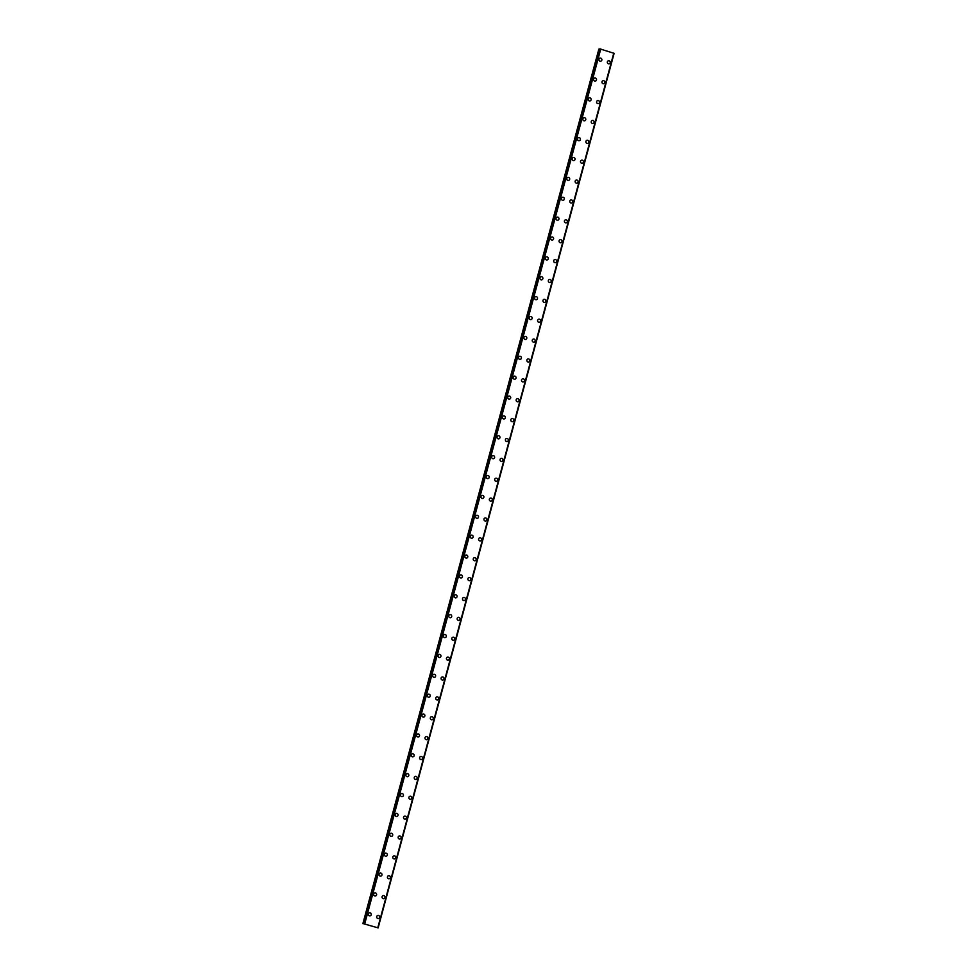 <?xml version="1.0" encoding="UTF-8"?>
<svg xmlns="http://www.w3.org/2000/svg" width="977" height="977" viewBox="0 0 977 977"><rect width="100%" height="100%" fill="white"/><g stroke="black" fill="none" stroke-linecap="round" stroke-linejoin="round"><path stroke-width="1.47" d="M369.453 912.811A1.563 1.478 -102.2 0 1 371.211 914.79A1.563 1.478 -102.2 0 1 370.112 915.864A1.563 1.478 -102.2 0 1 368.366 913.874A1.563 1.478 -102.2 0 1 369.453 912.811A1.563 1.478 -102.2 0 1 371.223 914.79A1.563 1.478 -102.2 0 1 370.124 915.864M374.814 892.929A1.563 1.478 -102.2 0 1 376.585 894.908A1.563 1.478 -102.2 0 1 375.486 895.982A1.563 1.478 -102.2 0 1 373.727 894.004A1.563 1.478 -102.2 0 1 374.826 892.929A1.563 1.478 -102.2 0 1 376.585 894.908A1.563 1.478 -102.2 0 1 375.486 895.982M380.187 873.059A1.563 1.478 -102.2 0 1 381.946 875.038A1.563 1.478 -102.2 0 1 380.847 876.113A1.563 1.478 -102.2 0 1 379.088 874.122A1.563 1.478 -102.2 0 1 380.187 873.047A1.563 1.478 -102.2 0 1 381.946 875.038A1.563 1.478 -102.2 0 1 380.847 876.113M385.549 853.177A1.563 1.478 -102.2 0 1 387.307 855.156A1.563 1.478 -102.2 0 1 386.208 856.231A1.563 1.478 -102.2 0 1 384.45 854.252A1.563 1.478 -102.2 0 1 385.549 853.177A1.563 1.478 -102.2 0 1 387.307 855.156A1.563 1.478 -102.2 0 1 386.208 856.231M390.91 833.296A1.563 1.478 -102.2 0 1 392.669 835.286A1.563 1.478 -102.2 0 1 391.569 836.349A1.563 1.478 -102.2 0 1 389.811 834.37A1.563 1.478 -102.2 0 1 390.91 833.296A1.563 1.478 -102.2 0 1 392.669 835.286A1.563 1.478 -102.2 0 1 391.569 836.349M396.271 813.426A1.563 1.478 -102.2 0 1 398.03 815.404A1.563 1.478 -102.2 0 1 396.931 816.479A1.563 1.478 -102.2 0 1 395.172 814.5A1.563 1.478 -102.2 0 1 396.271 813.426A1.563 1.478 -102.2 0 1 398.03 815.404A1.563 1.478 -102.2 0 1 396.931 816.479M401.632 793.544A1.563 1.478 -102.2 0 1 403.391 795.534A1.563 1.478 -102.2 0 1 402.292 796.597A1.563 1.478 -102.2 0 1 400.533 794.619A1.563 1.478 -102.2 0 1 401.632 793.544A1.563 1.478 -102.2 0 1 403.391 795.534A1.563 1.478 -102.2 0 1 402.292 796.597M406.994 773.674A1.563 1.478 -102.2 0 1 408.752 775.653A1.563 1.478 -102.2 0 1 407.653 776.727A1.563 1.478 -102.2 0 1 405.895 774.749A1.563 1.478 -102.2 0 1 406.994 773.674A1.563 1.478 -102.2 0 1 408.765 775.653A1.563 1.478 -102.2 0 1 407.665 776.727M412.355 753.792A1.563 1.478 -102.2 0 1 414.126 755.783A1.563 1.478 -102.2 0 1 413.027 756.845A1.563 1.478 -102.2 0 1 411.268 754.867A1.563 1.478 -102.2 0 1 412.367 753.792A1.563 1.478 -102.2 0 1 414.126 755.783A1.563 1.478 -102.2 0 1 413.027 756.845M417.729 733.922A1.563 1.478 -102.2 0 1 419.487 735.901A1.563 1.478 -102.2 0 1 418.388 736.976A1.563 1.478 -102.2 0 1 416.629 734.985A1.563 1.478 -102.2 0 1 417.729 733.922A1.563 1.478 -102.2 0 1 419.487 735.901A1.563 1.478 -102.2 0 1 418.388 736.976M423.09 714.04A1.563 1.478 -102.2 0 1 424.848 716.031A1.563 1.478 -102.2 0 1 423.749 717.094A1.563 1.478 -102.2 0 1 421.991 715.115A1.563 1.478 -102.2 0 1 423.09 714.04A1.563 1.478 -102.2 0 1 424.848 716.031A1.563 1.478 -102.2 0 1 423.749 717.094M428.451 694.171A1.563 1.478 -102.2 0 1 430.21 696.149A1.563 1.478 -102.2 0 1 429.111 697.224A1.563 1.478 -102.2 0 1 427.352 695.233A1.563 1.478 -102.2 0 1 428.451 694.171A1.563 1.478 -102.2 0 1 430.21 696.149A1.563 1.478 -102.2 0 1 429.111 697.224M433.812 674.289A1.563 1.478 -102.2 0 1 435.571 676.267A1.563 1.478 -102.2 0 1 434.472 677.342A1.563 1.478 -102.2 0 1 432.713 675.363A1.563 1.478 -102.2 0 1 433.812 674.289A1.563 1.478 -102.2 0 1 435.571 676.267A1.563 1.478 -102.2 0 1 434.472 677.342M439.174 654.419A1.563 1.478 -102.2 0 1 440.932 656.397A1.563 1.478 -102.2 0 1 439.833 657.472A1.563 1.478 -102.2 0 1 438.075 655.482A1.563 1.478 -102.2 0 1 439.174 654.419A1.563 1.478 -102.2 0 1 440.932 656.397A1.563 1.478 -102.2 0 1 439.833 657.472M444.535 634.537A1.563 1.478 -102.2 0 1 446.294 636.515A1.563 1.478 -102.2 0 1 445.194 637.59A1.563 1.478 -102.2 0 1 443.436 635.612A1.563 1.478 -102.2 0 1 444.535 634.537A1.563 1.478 -102.2 0 1 446.306 636.515A1.563 1.478 -102.2 0 1 445.207 637.59M449.896 614.667A1.563 1.478 -102.2 0 1 451.667 616.646A1.563 1.478 -102.2 0 1 450.568 617.72A1.563 1.478 -102.2 0 1 448.809 615.73A1.563 1.478 -102.2 0 1 449.908 614.667A1.563 1.478 -102.2 0 1 451.667 616.646A1.563 1.478 -102.2 0 1 450.568 617.72M455.27 594.785A1.563 1.478 -102.2 0 1 457.028 596.764A1.563 1.478 -102.2 0 1 455.929 597.839A1.563 1.478 -102.2 0 1 454.171 595.86A1.563 1.478 -102.2 0 1 455.27 594.785A1.563 1.478 -102.2 0 1 457.028 596.764A1.563 1.478 -102.2 0 1 455.929 597.839M460.631 574.903A1.563 1.478 -102.2 0 1 462.39 576.894A1.563 1.478 -102.2 0 1 461.291 577.969A1.563 1.478 -102.2 0 1 459.532 575.978A1.563 1.478 -102.2 0 1 460.631 574.903A1.563 1.478 -102.2 0 1 462.39 576.894A1.563 1.478 -102.2 0 1 461.291 577.969M465.992 555.034A1.563 1.478 -102.2 0 1 467.751 557.012A1.563 1.478 -102.2 0 1 466.652 558.087A1.563 1.478 -102.2 0 1 464.893 556.108A1.563 1.478 -102.2 0 1 465.992 555.034A1.563 1.478 -102.2 0 1 467.751 557.012A1.563 1.478 -102.2 0 1 466.652 558.087M471.354 535.152A1.563 1.478 -102.2 0 1 473.112 537.142A1.563 1.478 -102.2 0 1 472.013 538.205A1.563 1.478 -102.2 0 1 470.255 536.226A1.563 1.478 -102.2 0 1 471.354 535.152A1.563 1.478 -102.2 0 1 473.112 537.142A1.563 1.478 -102.2 0 1 472.013 538.205M476.715 515.282A1.563 1.478 -102.2 0 1 478.474 517.26A1.563 1.478 -102.2 0 1 477.374 518.335A1.563 1.478 -102.2 0 1 475.616 516.357A1.563 1.478 -102.2 0 1 476.715 515.282A1.563 1.478 -102.2 0 1 478.474 517.26A1.563 1.478 -102.2 0 1 477.374 518.335M482.076 495.4A1.563 1.478 -102.2 0 1 483.835 497.391A1.563 1.478 -102.2 0 1 482.736 498.453A1.563 1.478 -102.2 0 1 480.977 496.475A1.563 1.478 -102.2 0 1 482.076 495.4A1.563 1.478 -102.2 0 1 483.847 497.391A1.563 1.478 -102.2 0 1 482.748 498.453M487.438 475.53A1.563 1.478 -102.2 0 1 489.208 477.509A1.563 1.478 -102.2 0 1 488.109 478.583A1.563 1.478 -102.2 0 1 486.351 476.605A1.563 1.478 -102.2 0 1 487.45 475.53A1.563 1.478 -102.2 0 1 489.208 477.509A1.563 1.478 -102.2 0 1 488.109 478.583M492.811 455.648A1.563 1.478 -102.2 0 1 494.57 457.639A1.563 1.478 -102.2 0 1 493.47 458.702A1.563 1.478 -102.2 0 1 491.712 456.723A1.563 1.478 -102.2 0 1 492.811 455.648A1.563 1.478 -102.2 0 1 494.57 457.639A1.563 1.478 -102.2 0 1 493.47 458.702M498.172 435.779A1.563 1.478 -102.2 0 1 499.931 437.757A1.563 1.478 -102.2 0 1 498.832 438.832A1.563 1.478 -102.2 0 1 497.073 436.841A1.563 1.478 -102.2 0 1 498.172 435.779A1.563 1.478 -102.2 0 1 499.931 437.757A1.563 1.478 -102.2 0 1 498.832 438.832M503.534 415.897A1.563 1.478 -102.2 0 1 505.292 417.887A1.563 1.478 -102.2 0 1 504.193 418.95A1.563 1.478 -102.2 0 1 502.434 416.971A1.563 1.478 -102.2 0 1 503.534 415.897A1.563 1.478 -102.2 0 1 505.292 417.887A1.563 1.478 -102.2 0 1 504.193 418.95M508.895 396.027A1.563 1.478 -102.2 0 1 510.653 398.005A1.563 1.478 -102.2 0 1 509.554 399.08A1.563 1.478 -102.2 0 1 507.796 397.089A1.563 1.478 -102.2 0 1 508.895 396.027A1.563 1.478 -102.2 0 1 510.653 398.005A1.563 1.478 -102.2 0 1 509.554 399.08M514.256 376.145A1.563 1.478 -102.2 0 1 516.015 378.123A1.563 1.478 -102.2 0 1 514.916 379.198A1.563 1.478 -102.2 0 1 513.157 377.22A1.563 1.478 -102.2 0 1 514.256 376.145A1.563 1.478 -102.2 0 1 516.015 378.123A1.563 1.478 -102.2 0 1 514.916 379.198M519.617 356.275A1.563 1.478 -102.2 0 1 521.388 358.254A1.563 1.478 -102.2 0 1 520.289 359.328A1.563 1.478 -102.2 0 1 518.518 357.338A1.563 1.478 -102.2 0 1 519.617 356.275A1.563 1.478 -102.2 0 1 521.376 358.254A1.563 1.478 -102.2 0 1 520.277 359.328M524.979 336.393A1.563 1.478 -102.2 0 1 526.75 338.372A1.563 1.478 -102.2 0 1 525.65 339.446A1.563 1.478 -102.2 0 1 523.892 337.468A1.563 1.478 -102.2 0 1 524.991 336.393A1.563 1.478 -102.2 0 1 526.75 338.372A1.563 1.478 -102.2 0 1 525.65 339.446M530.352 316.524A1.563 1.478 -102.2 0 1 532.111 318.502A1.563 1.478 -102.2 0 1 531.012 319.577A1.563 1.478 -102.2 0 1 529.253 317.586A1.563 1.478 -102.2 0 1 530.352 316.524A1.563 1.478 -102.2 0 1 532.111 318.502A1.563 1.478 -102.2 0 1 531.012 319.577M535.714 296.642A1.563 1.478 -102.2 0 1 537.472 298.62A1.563 1.478 -102.2 0 1 536.373 299.695A1.563 1.478 -102.2 0 1 534.614 297.716A1.563 1.478 -102.2 0 1 535.714 296.642A1.563 1.478 -102.2 0 1 537.472 298.62A1.563 1.478 -102.2 0 1 536.373 299.695M541.075 276.76A1.563 1.478 -102.2 0 1 542.833 278.75A1.563 1.478 -102.2 0 1 541.734 279.813A1.563 1.478 -102.2 0 1 539.976 277.834A1.563 1.478 -102.2 0 1 541.075 276.76A1.563 1.478 -102.2 0 1 542.833 278.75A1.563 1.478 -102.2 0 1 541.734 279.825M546.436 256.89A1.563 1.478 -102.2 0 1 548.195 258.868A1.563 1.478 -102.2 0 1 547.096 259.943A1.563 1.478 -102.2 0 1 545.337 257.965A1.563 1.478 -102.2 0 1 546.436 256.89A1.563 1.478 -102.2 0 1 548.195 258.868A1.563 1.478 -102.2 0 1 547.096 259.943M551.797 237.008A1.563 1.478 -102.2 0 1 553.556 238.999A1.563 1.478 -102.2 0 1 552.457 240.061A1.563 1.478 -102.2 0 1 550.698 238.083A1.563 1.478 -102.2 0 1 551.797 237.008A1.563 1.478 -102.2 0 1 553.556 238.999A1.563 1.478 -102.2 0 1 552.457 240.061M557.159 217.138A1.563 1.478 -102.2 0 1 558.917 219.117A1.563 1.478 -102.2 0 1 557.818 220.191A1.563 1.478 -102.2 0 1 556.06 218.213A1.563 1.478 -102.2 0 1 557.159 217.138A1.563 1.478 -102.2 0 1 558.929 219.117A1.563 1.478 -102.2 0 1 557.83 220.191M562.52 197.256A1.563 1.478 -102.2 0 1 564.291 199.247A1.563 1.478 -102.2 0 1 563.192 200.309A1.563 1.478 -102.2 0 1 561.433 198.331A1.563 1.478 -102.2 0 1 562.532 197.256A1.563 1.478 -102.2 0 1 564.291 199.247A1.563 1.478 -102.2 0 1 563.192 200.309M567.893 177.387A1.563 1.478 -102.2 0 1 569.652 179.365A1.563 1.478 -102.2 0 1 568.553 180.44A1.563 1.478 -102.2 0 1 566.794 178.449A1.563 1.478 -102.2 0 1 567.893 177.387A1.563 1.478 -102.2 0 1 569.652 179.365A1.563 1.478 -102.2 0 1 568.553 180.44M573.255 157.505A1.563 1.478 -102.2 0 1 575.013 159.495A1.563 1.478 -102.2 0 1 573.914 160.558A1.563 1.478 -102.2 0 1 572.156 158.579A1.563 1.478 -102.2 0 1 573.255 157.505A1.563 1.478 -102.2 0 1 575.013 159.495A1.563 1.478 -102.2 0 1 573.914 160.558M578.616 137.635A1.563 1.478 -102.2 0 1 580.375 139.613A1.563 1.478 -102.2 0 1 579.276 140.688A1.563 1.478 -102.2 0 1 577.517 138.697A1.563 1.478 -102.2 0 1 578.616 137.635A1.563 1.478 -102.2 0 1 580.375 139.613A1.563 1.478 -102.2 0 1 579.276 140.688M583.977 117.753A1.563 1.478 -102.2 0 1 585.736 119.744A1.563 1.478 -102.2 0 1 584.637 120.806A1.563 1.478 -102.2 0 1 582.878 118.828A1.563 1.478 -102.2 0 1 583.977 117.753A1.563 1.478 -102.2 0 1 585.736 119.731A1.563 1.478 -102.2 0 1 584.637 120.806M589.339 97.883A1.563 1.478 -102.2 0 1 591.097 99.862A1.563 1.478 -102.2 0 1 589.998 100.936A1.563 1.478 -102.2 0 1 588.239 98.946A1.563 1.478 -102.2 0 1 589.339 97.883A1.563 1.478 -102.2 0 1 591.097 99.862A1.563 1.478 -102.2 0 1 589.998 100.936M594.7 78.001A1.563 1.478 -102.2 0 1 596.458 79.98A1.563 1.478 -102.2 0 1 595.359 81.054A1.563 1.478 -102.2 0 1 593.601 79.076A1.563 1.478 -102.2 0 1 594.7 78.001A1.563 1.478 -102.2 0 1 596.471 79.98A1.563 1.478 -102.2 0 1 595.372 81.054M600.061 58.132A1.563 1.478 -102.2 0 1 601.832 60.11A1.563 1.478 -102.2 0 1 600.733 61.185A1.563 1.478 -102.2 0 1 598.974 59.194A1.563 1.478 -102.2 0 1 600.073 58.132A1.563 1.478 -102.2 0 1 601.832 60.11A1.563 1.478 -102.2 0 1 600.733 61.185M377.843 915.473A1.563 1.478 -102.2 0 1 379.601 917.464A1.563 1.478 -102.2 0 1 378.502 918.527A1.563 1.478 -102.2 0 1 376.743 916.548A1.563 1.478 -102.2 0 1 377.843 915.473A1.563 1.478 -102.2 0 1 379.601 917.464A1.563 1.478 -102.2 0 1 378.502 918.527M383.204 895.604A1.563 1.478 -102.2 0 1 384.962 897.582A1.563 1.478 -102.2 0 1 383.863 898.657A1.563 1.478 -102.2 0 1 382.105 896.678A1.563 1.478 -102.2 0 1 383.204 895.604A1.563 1.478 -102.2 0 1 384.962 897.582A1.563 1.478 -102.2 0 1 383.863 898.657M388.565 875.722A1.563 1.478 -102.2 0 1 390.324 877.712A1.563 1.478 -102.2 0 1 389.225 878.775A1.563 1.478 -102.2 0 1 387.466 876.796A1.563 1.478 -102.2 0 1 388.565 875.722A1.563 1.478 -102.2 0 1 390.324 877.712A1.563 1.478 -102.2 0 1 389.225 878.775M393.926 855.852A1.563 1.478 -102.2 0 1 395.685 857.83A1.563 1.478 -102.2 0 1 394.586 858.905A1.563 1.478 -102.2 0 1 392.827 856.927A1.563 1.478 -102.2 0 1 393.926 855.852A1.563 1.478 -102.2 0 1 395.685 857.83A1.563 1.478 -102.2 0 1 394.586 858.905M399.288 835.97A1.563 1.478 -102.2 0 1 401.046 837.961A1.563 1.478 -102.2 0 1 399.959 839.023A1.563 1.478 -102.2 0 1 398.201 837.045A1.563 1.478 -102.2 0 1 399.288 835.97A1.563 1.478 -102.2 0 1 401.058 837.961A1.563 1.478 -102.2 0 1 399.959 839.023M404.649 816.1A1.563 1.478 -102.2 0 1 406.42 818.079A1.563 1.478 -102.2 0 1 405.321 819.153A1.563 1.478 -102.2 0 1 403.562 817.163A1.563 1.478 -102.2 0 1 404.661 816.1A1.563 1.478 -102.2 0 1 406.42 818.079A1.563 1.478 -102.2 0 1 405.321 819.153M410.022 796.218A1.563 1.478 -102.2 0 1 411.781 798.209A1.563 1.478 -102.2 0 1 410.682 799.271A1.563 1.478 -102.2 0 1 408.923 797.293A1.563 1.478 -102.2 0 1 410.022 796.218A1.563 1.478 -102.2 0 1 411.781 798.209A1.563 1.478 -102.2 0 1 410.682 799.271M415.384 776.349A1.563 1.478 -102.2 0 1 417.142 778.327A1.563 1.478 -102.2 0 1 416.043 779.402A1.563 1.478 -102.2 0 1 414.285 777.411A1.563 1.478 -102.2 0 1 415.384 776.349A1.563 1.478 -102.2 0 1 417.142 778.327A1.563 1.478 -102.2 0 1 416.043 779.402M420.745 756.467A1.563 1.478 -102.2 0 1 422.504 758.445A1.563 1.478 -102.2 0 1 421.405 759.52A1.563 1.478 -102.2 0 1 419.646 757.541A1.563 1.478 -102.2 0 1 420.745 756.467A1.563 1.478 -102.2 0 1 422.504 758.445A1.563 1.478 -102.2 0 1 421.405 759.52M426.106 736.597A1.563 1.478 -102.2 0 1 427.865 738.575A1.563 1.478 -102.2 0 1 426.766 739.65A1.563 1.478 -102.2 0 1 425.007 737.659A1.563 1.478 -102.2 0 1 426.106 736.597A1.563 1.478 -102.2 0 1 427.865 738.575A1.563 1.478 -102.2 0 1 426.766 739.65M431.468 716.715A1.563 1.478 -102.2 0 1 433.226 718.693A1.563 1.478 -102.2 0 1 432.127 719.768A1.563 1.478 -102.2 0 1 430.368 717.79A1.563 1.478 -102.2 0 1 431.468 716.715A1.563 1.478 -102.2 0 1 433.226 718.693A1.563 1.478 -102.2 0 1 432.127 719.768M436.829 696.845A1.563 1.478 -102.2 0 1 438.588 698.824A1.563 1.478 -102.2 0 1 437.501 699.898A1.563 1.478 -102.2 0 1 435.742 697.908A1.563 1.478 -102.2 0 1 436.829 696.845A1.563 1.478 -102.2 0 1 438.6 698.824A1.563 1.478 -102.2 0 1 437.501 699.898M442.19 676.963A1.563 1.478 -102.2 0 1 443.961 678.942A1.563 1.478 -102.2 0 1 442.862 680.016A1.563 1.478 -102.2 0 1 441.103 678.038A1.563 1.478 -102.2 0 1 442.202 676.963A1.563 1.478 -102.2 0 1 443.961 678.942A1.563 1.478 -102.2 0 1 442.862 680.016M447.564 657.081A1.563 1.478 -102.2 0 1 449.322 659.072A1.563 1.478 -102.2 0 1 448.223 660.147A1.563 1.478 -102.2 0 1 446.465 658.156A1.563 1.478 -102.2 0 1 447.564 657.081A1.563 1.478 -102.2 0 1 449.322 659.072A1.563 1.478 -102.2 0 1 448.223 660.147M452.925 637.212A1.563 1.478 -102.2 0 1 454.684 639.19A1.563 1.478 -102.2 0 1 453.584 640.265A1.563 1.478 -102.2 0 1 451.826 638.286A1.563 1.478 -102.2 0 1 452.925 637.212A1.563 1.478 -102.2 0 1 454.684 639.19A1.563 1.478 -102.2 0 1 453.584 640.265M458.286 617.33A1.563 1.478 -102.2 0 1 460.045 619.32A1.563 1.478 -102.2 0 1 458.946 620.383A1.563 1.478 -102.2 0 1 457.187 618.404A1.563 1.478 -102.2 0 1 458.286 617.33A1.563 1.478 -102.2 0 1 460.045 619.32A1.563 1.478 -102.2 0 1 458.946 620.383M463.648 597.46A1.563 1.478 -102.2 0 1 465.406 599.438A1.563 1.478 -102.2 0 1 464.307 600.513A1.563 1.478 -102.2 0 1 462.548 598.535A1.563 1.478 -102.2 0 1 463.648 597.46A1.563 1.478 -102.2 0 1 465.406 599.438A1.563 1.478 -102.2 0 1 464.307 600.513M469.009 577.578A1.563 1.478 -102.2 0 1 470.767 579.569A1.563 1.478 -102.2 0 1 469.668 580.631A1.563 1.478 -102.2 0 1 467.91 578.653A1.563 1.478 -102.2 0 1 469.009 577.578A1.563 1.478 -102.2 0 1 470.767 579.569A1.563 1.478 -102.2 0 1 469.668 580.631M474.37 557.708A1.563 1.478 -102.2 0 1 476.129 559.687A1.563 1.478 -102.2 0 1 475.042 560.761A1.563 1.478 -102.2 0 1 473.283 558.783A1.563 1.478 -102.2 0 1 474.37 557.708A1.563 1.478 -102.2 0 1 476.141 559.687A1.563 1.478 -102.2 0 1 475.042 560.761M479.731 537.826A1.563 1.478 -102.2 0 1 481.502 539.817A1.563 1.478 -102.2 0 1 480.403 540.879A1.563 1.478 -102.2 0 1 478.645 538.901A1.563 1.478 -102.2 0 1 479.744 537.826A1.563 1.478 -102.2 0 1 481.502 539.817A1.563 1.478 -102.2 0 1 480.403 540.879M485.105 517.957A1.563 1.478 -102.2 0 1 486.864 519.935A1.563 1.478 -102.2 0 1 485.764 521.01A1.563 1.478 -102.2 0 1 484.006 519.019A1.563 1.478 -102.2 0 1 485.105 517.957A1.563 1.478 -102.2 0 1 486.864 519.935A1.563 1.478 -102.2 0 1 485.764 521.01M490.466 498.075A1.563 1.478 -102.2 0 1 492.225 500.065A1.563 1.478 -102.2 0 1 491.126 501.128A1.563 1.478 -102.2 0 1 489.367 499.149A1.563 1.478 -102.2 0 1 490.466 498.075A1.563 1.478 -102.2 0 1 492.225 500.065A1.563 1.478 -102.2 0 1 491.126 501.128M495.827 478.205A1.563 1.478 -102.2 0 1 497.586 480.183A1.563 1.478 -102.2 0 1 496.487 481.258A1.563 1.478 -102.2 0 1 494.728 479.267A1.563 1.478 -102.2 0 1 495.827 478.205A1.563 1.478 -102.2 0 1 497.586 480.183A1.563 1.478 -102.2 0 1 496.487 481.258M501.189 458.323A1.563 1.478 -102.2 0 1 502.947 460.301A1.563 1.478 -102.2 0 1 501.848 461.376A1.563 1.478 -102.2 0 1 500.09 459.398A1.563 1.478 -102.2 0 1 501.189 458.323A1.563 1.478 -102.2 0 1 502.947 460.301A1.563 1.478 -102.2 0 1 501.848 461.376M506.55 438.453A1.563 1.478 -102.2 0 1 508.309 440.432A1.563 1.478 -102.2 0 1 507.21 441.506A1.563 1.478 -102.2 0 1 505.451 439.516A1.563 1.478 -102.2 0 1 506.55 438.453A1.563 1.478 -102.2 0 1 508.309 440.432A1.563 1.478 -102.2 0 1 507.21 441.506M511.911 418.571A1.563 1.478 -102.2 0 1 513.67 420.55A1.563 1.478 -102.2 0 1 512.583 421.624A1.563 1.478 -102.2 0 1 510.824 419.646A1.563 1.478 -102.2 0 1 511.911 418.571A1.563 1.478 -102.2 0 1 513.682 420.55A1.563 1.478 -102.2 0 1 512.583 421.624M517.273 398.701A1.563 1.478 -102.2 0 1 519.043 400.68A1.563 1.478 -102.2 0 1 517.944 401.755A1.563 1.478 -102.2 0 1 516.186 399.764A1.563 1.478 -102.2 0 1 517.285 398.701A1.563 1.478 -102.2 0 1 519.043 400.68A1.563 1.478 -102.2 0 1 517.944 401.755M522.646 378.82A1.563 1.478 -102.2 0 1 524.405 380.798A1.563 1.478 -102.2 0 1 523.306 381.873A1.563 1.478 -102.2 0 1 521.547 379.894A1.563 1.478 -102.2 0 1 522.646 378.82A1.563 1.478 -102.2 0 1 524.405 380.798A1.563 1.478 -102.2 0 1 523.306 381.873M528.007 358.938A1.563 1.478 -102.2 0 1 529.766 360.928A1.563 1.478 -102.2 0 1 528.667 362.003A1.563 1.478 -102.2 0 1 526.908 360.012A1.563 1.478 -102.2 0 1 528.007 358.938A1.563 1.478 -102.2 0 1 529.766 360.928A1.563 1.478 -102.2 0 1 528.667 361.991M533.369 339.068A1.563 1.478 -102.2 0 1 535.127 341.046A1.563 1.478 -102.2 0 1 534.028 342.121A1.563 1.478 -102.2 0 1 532.27 340.143A1.563 1.478 -102.2 0 1 533.369 339.068A1.563 1.478 -102.2 0 1 535.127 341.046A1.563 1.478 -102.2 0 1 534.028 342.121M538.73 319.186A1.563 1.478 -102.2 0 1 540.489 321.177A1.563 1.478 -102.2 0 1 539.389 322.239A1.563 1.478 -102.2 0 1 537.631 320.261A1.563 1.478 -102.2 0 1 538.73 319.186A1.563 1.478 -102.2 0 1 540.489 321.177A1.563 1.478 -102.2 0 1 539.389 322.239M544.091 299.316A1.563 1.478 -102.2 0 1 545.85 301.295A1.563 1.478 -102.2 0 1 544.751 302.369A1.563 1.478 -102.2 0 1 542.992 300.391A1.563 1.478 -102.2 0 1 544.091 299.316A1.563 1.478 -102.2 0 1 545.85 301.295A1.563 1.478 -102.2 0 1 544.751 302.369M549.453 279.434A1.563 1.478 -102.2 0 1 551.211 281.425A1.563 1.478 -102.2 0 1 550.124 282.487A1.563 1.478 -102.2 0 1 548.366 280.509A1.563 1.478 -102.2 0 1 549.453 279.434A1.563 1.478 -102.2 0 1 551.223 281.425A1.563 1.478 -102.2 0 1 550.124 282.487M554.814 259.564A1.563 1.478 -102.2 0 1 556.585 261.543A1.563 1.478 -102.2 0 1 555.486 262.618A1.563 1.478 -102.2 0 1 553.727 260.627A1.563 1.478 -102.2 0 1 554.826 259.564A1.563 1.478 -102.2 0 1 556.585 261.543A1.563 1.478 -102.2 0 1 555.486 262.618M560.187 239.683A1.563 1.478 -102.2 0 1 561.946 241.673A1.563 1.478 -102.2 0 1 560.847 242.736A1.563 1.478 -102.2 0 1 559.088 240.757A1.563 1.478 -102.2 0 1 560.187 239.683A1.563 1.478 -102.2 0 1 561.946 241.673A1.563 1.478 -102.2 0 1 560.847 242.736M565.549 219.813A1.563 1.478 -102.2 0 1 567.307 221.791A1.563 1.478 -102.2 0 1 566.208 222.866A1.563 1.478 -102.2 0 1 564.45 220.875A1.563 1.478 -102.2 0 1 565.549 219.813A1.563 1.478 -102.2 0 1 567.307 221.791A1.563 1.478 -102.2 0 1 566.208 222.866M570.91 199.931A1.563 1.478 -102.2 0 1 572.669 201.921A1.563 1.478 -102.2 0 1 571.569 202.984A1.563 1.478 -102.2 0 1 569.811 201.006A1.563 1.478 -102.2 0 1 570.91 199.931A1.563 1.478 -102.2 0 1 572.669 201.909A1.563 1.478 -102.2 0 1 571.569 202.984M576.271 180.061A1.563 1.478 -102.2 0 1 578.03 182.04A1.563 1.478 -102.2 0 1 576.931 183.114A1.563 1.478 -102.2 0 1 575.172 181.124A1.563 1.478 -102.2 0 1 576.271 180.061A1.563 1.478 -102.2 0 1 578.03 182.04A1.563 1.478 -102.2 0 1 576.931 183.114M581.633 160.179A1.563 1.478 -102.2 0 1 583.391 162.158A1.563 1.478 -102.2 0 1 582.292 163.232A1.563 1.478 -102.2 0 1 580.533 161.254A1.563 1.478 -102.2 0 1 581.633 160.179A1.563 1.478 -102.2 0 1 583.391 162.158A1.563 1.478 -102.2 0 1 582.292 163.232M586.994 140.309A1.563 1.478 -102.2 0 1 588.752 142.288A1.563 1.478 -102.2 0 1 587.665 143.363A1.563 1.478 -102.2 0 1 585.907 141.372A1.563 1.478 -102.2 0 1 586.994 140.309A1.563 1.478 -102.2 0 1 588.765 142.288A1.563 1.478 -102.2 0 1 587.665 143.363M592.355 120.427A1.563 1.478 -102.2 0 1 594.126 122.406A1.563 1.478 -102.2 0 1 593.027 123.481A1.563 1.478 -102.2 0 1 591.268 121.502A1.563 1.478 -102.2 0 1 592.367 120.427A1.563 1.478 -102.2 0 1 594.126 122.406A1.563 1.478 -102.2 0 1 593.027 123.481M597.729 100.558A1.563 1.478 -102.2 0 1 599.487 102.536A1.563 1.478 -102.2 0 1 598.388 103.611A1.563 1.478 -102.2 0 1 596.629 101.62A1.563 1.478 -102.2 0 1 597.729 100.546A1.563 1.478 -102.2 0 1 599.487 102.536A1.563 1.478 -102.2 0 1 598.388 103.611M603.09 80.676A1.563 1.478 -102.2 0 1 604.848 82.654A1.563 1.478 -102.2 0 1 603.749 83.729A1.563 1.478 -102.2 0 1 601.991 81.75A1.563 1.478 -102.2 0 1 603.09 80.676A1.563 1.478 -102.2 0 1 604.848 82.654A1.563 1.478 -102.2 0 1 603.749 83.729M608.451 60.794A1.563 1.478 -102.2 0 1 610.21 62.784A1.563 1.478 -102.2 0 1 609.111 63.847A1.563 1.478 -102.2 0 1 607.352 61.869A1.563 1.478 -102.2 0 1 608.451 60.794A1.563 1.478 -102.2 0 1 610.21 62.784A1.563 1.478 -102.2 0 1 609.111 63.847M362.882 923.656L598.864 49.094L363.139 923.595L378.136 927.894L363.139 923.595M599.829 49.168L599.121 49.045M614.118 53.344L378.136 927.906L614.118 53.344L599.915 48.887M369.831 925.598L370.588 925.683M377.867 927.723L613.861 53.173M363.933 923.424L599.915 48.874L363.933 923.424M600.77 48.984L364.8 923.534M613.776 53.124L377.806 927.674M599.219 49.045L363.249 923.607M600.012 48.85L364.03 923.412M600.134 48.874L364.165 923.424M600.574 48.948L364.604 923.497M600.623 48.948L364.653 923.509M614.057 53.308L378.087 927.869"/></g></svg>
